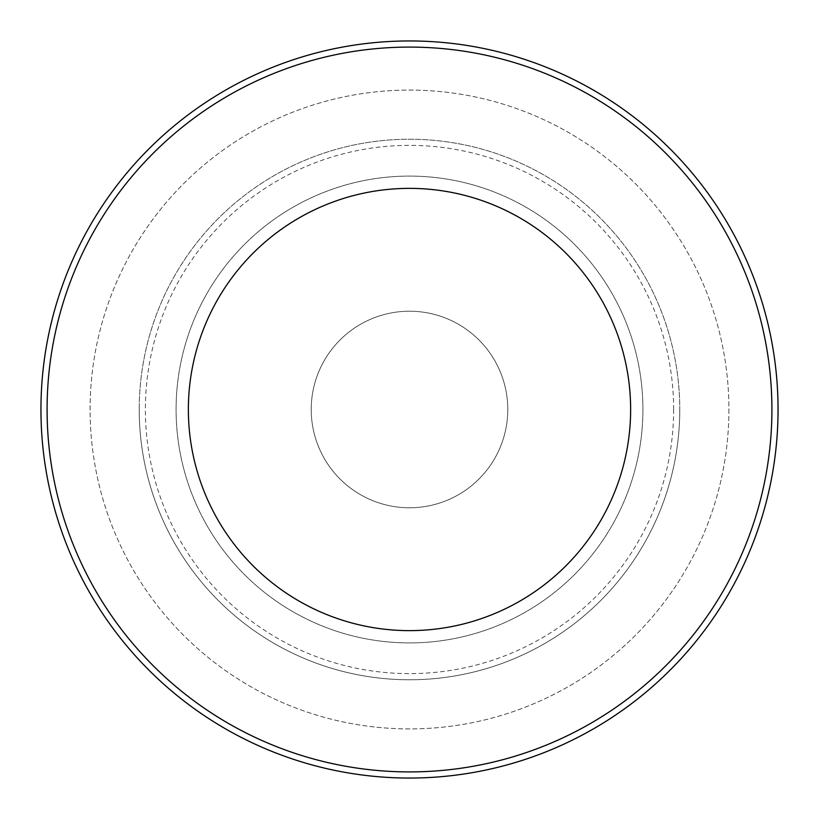 <?xml version="1.0" encoding="UTF-8"?>
<svg xmlns="http://www.w3.org/2000/svg" width="819" height="819" viewBox="0 0 819 819"><rect width="100%" height="100%" fill="white"/><g stroke="black" fill="none" stroke-linecap="round" stroke-linejoin="round"><path stroke-width="0.61" stroke-dasharray="4.09 3.07" d="M673.627 409.5A264.127 264.127 0 0 1 409.5 673.627A264.127 264.127 0 0 1 145.373 409.5A264.127 264.127 0 0 1 409.5 145.373A264.127 264.127 0 0 1 673.627 409.5M139.23 409.5A270.27 270.27 0 0 0 409.5 679.77A270.27 270.27 0 0 0 679.77 409.5A270.27 270.27 0 0 1 409.5 679.77A270.27 270.27 0 0 1 139.23 409.5A270.27 270.27 0 0 1 409.5 139.23A270.27 270.27 0 0 1 679.77 409.5A270.27 270.27 0 0 1 409.5 679.77A270.27 270.27 0 0 1 139.23 409.5A270.27 270.27 0 0 1 409.5 139.23A270.27 270.27 0 0 1 679.77 409.5A270.27 270.27 0 0 1 409.5 679.77A270.27 270.27 0 0 1 139.23 409.5A270.27 270.27 0 0 1 409.5 139.23A270.27 270.27 0 0 1 679.77 409.5A270.27 270.27 0 0 0 409.5 139.23A270.27 270.27 0 0 0 139.23 409.5M771.907 409.5A362.407 362.407 0 0 1 409.5 771.907A362.407 362.407 0 0 1 47.092 409.5A362.407 362.407 0 0 1 409.5 47.092A362.407 362.407 0 0 1 771.907 409.5M40.95 409.5A368.55 368.55 0 0 0 409.5 778.05A368.55 368.55 0 0 0 778.05 409.5A368.55 368.55 0 0 1 409.5 778.05A368.55 368.55 0 0 1 40.95 409.5A368.55 368.55 0 0 1 409.5 40.95A368.55 368.55 0 0 1 778.05 409.5A368.55 368.55 0 0 1 409.5 778.05A368.55 368.55 0 0 1 40.95 409.5A368.55 368.55 0 0 1 409.5 40.95A368.55 368.55 0 0 1 778.05 409.5A368.55 368.55 0 0 1 409.5 778.05A368.55 368.55 0 0 1 40.95 409.5A368.55 368.55 0 0 1 409.5 40.95A368.55 368.55 0 0 1 778.05 409.5A368.55 368.55 0 0 1 409.5 778.05A368.55 368.55 0 0 1 40.95 409.5A368.55 368.55 0 0 1 409.5 40.95A368.55 368.55 0 0 1 778.05 409.5A368.55 368.55 0 0 0 409.5 40.95A368.55 368.55 0 0 0 40.95 409.5M409.5 311.22A98.28 98.28 0 0 1 507.78 409.5A98.28 98.28 0 0 1 409.5 507.78A98.28 98.28 0 0 1 311.22 409.5A98.28 98.28 0 0 1 409.5 311.22A98.28 98.28 0 0 1 507.78 409.5A98.28 98.28 0 0 1 409.5 507.78A98.28 98.28 0 0 1 311.22 409.5A98.28 98.28 0 0 1 409.5 311.22M642.915 409.5A233.415 233.415 0 0 1 409.5 642.915A233.415 233.415 0 0 1 176.085 409.5A233.415 233.415 0 0 1 409.5 176.085A233.415 233.415 0 0 1 642.915 409.5A233.415 233.415 0 0 1 409.5 642.915A233.415 233.415 0 0 1 176.085 409.5A233.415 233.415 0 0 1 409.5 176.085A233.415 233.415 0 0 1 642.915 409.5M728.91 409.5A319.41 319.41 0 0 1 409.5 728.91A319.41 319.41 0 0 1 90.09 409.5A319.41 319.41 0 0 1 409.5 90.09A319.41 319.41 0 0 1 728.91 409.5A319.41 319.41 0 0 1 409.5 728.91A319.41 319.41 0 0 1 90.09 409.5A319.41 319.41 0 0 1 409.5 90.09A319.41 319.41 0 0 1 728.91 409.5M409.5 188.37A221.13 221.13 0 0 1 630.63 409.5A221.13 221.13 0 0 1 409.5 630.63A221.13 221.13 0 0 1 188.37 409.5A221.13 221.13 0 0 1 409.5 188.37M188.37 409.5A221.13 221.13 0 0 1 409.5 188.37A221.13 221.13 0 0 1 630.63 409.5A221.13 221.13 0 0 1 409.5 630.63A221.13 221.13 0 0 1 188.37 409.5A221.13 221.13 0 0 1 409.5 188.37A221.13 221.13 0 0 1 630.63 409.5A221.13 221.13 0 0 1 409.5 630.63A221.13 221.13 0 0 1 188.37 409.5M311.22 409.5A98.28 98.28 0 0 1 409.5 311.22A98.28 98.28 0 0 1 507.78 409.5A98.28 98.28 0 0 1 409.5 507.78A98.28 98.28 0 0 1 311.22 409.5A98.28 98.28 0 0 1 409.5 311.22A98.28 98.28 0 0 1 507.78 409.5A98.28 98.28 0 0 1 409.5 507.78A98.28 98.28 0 0 1 311.22 409.5"/><path stroke-width="1.23" d="M47.092 409.5A362.407 362.407 0 0 0 409.5 771.907A362.407 362.407 0 0 0 771.907 409.5A362.407 362.407 0 0 0 409.5 47.092A362.407 362.407 0 0 0 47.092 409.5M778.05 409.5A368.55 368.55 0 0 1 409.5 778.05A368.55 368.55 0 0 1 40.95 409.5A368.55 368.55 0 0 1 409.5 40.95A368.55 368.55 0 0 1 778.05 409.5M188.37 409.5A221.13 221.13 0 0 1 409.5 188.37A221.13 221.13 0 0 1 630.63 409.5A221.13 221.13 0 0 1 409.5 630.63A221.13 221.13 0 0 1 188.37 409.5"/></g></svg>

